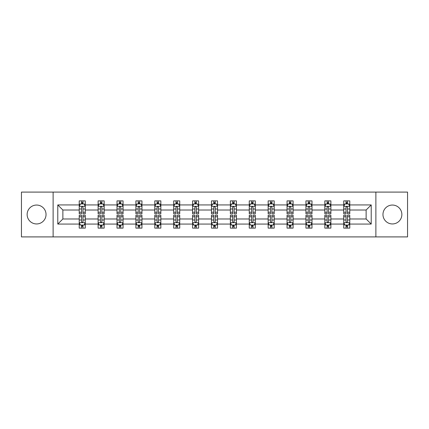 <?xml version="1.0" encoding="UTF-8"?>
<svg xmlns="http://www.w3.org/2000/svg" width="429" height="429" viewBox="0 0 429 429"><rect width="100%" height="100%" fill="white"/><g stroke="black" fill="none" stroke-linecap="round" stroke-linejoin="round"><path stroke-width="0.64" d="M392.412 205.051A9.449 9.449 0 0 0 382.963 214.5A9.449 9.449 0 0 0 392.412 223.949A9.449 9.449 0 0 0 401.86 214.5A9.449 9.449 0 0 0 392.412 205.051M36.588 205.051A9.449 9.449 0 0 0 27.14 214.5A9.449 9.449 0 0 0 36.588 223.949A9.449 9.449 0 0 0 46.037 214.5A9.449 9.449 0 0 0 36.588 205.051M375.879 236.905L407.55 236.905L407.55 192.095L375.879 192.095L375.879 236.905L53.121 236.905L53.121 192.095L21.45 192.095L21.45 236.905L53.121 236.905M349.78 224.067L349.78 218.983L366.13 218.983L371.219 224.067L349.78 224.067L349.78 228.126L347.479 228.126L347.479 225.037M375.879 192.095L53.121 192.095M343.726 224.067L330.888 224.067L330.888 218.983L343.726 218.983L343.726 228.126L349.78 228.126L349.78 224.893L348.643 224.893M330.888 224.067L330.888 228.126L328.587 228.126L328.587 225.037M324.833 224.067L311.996 224.067L311.996 218.983L324.833 218.983L324.833 228.126L330.888 228.126L330.888 224.893L329.751 224.893M311.996 224.067L311.996 228.126L309.695 228.126L309.695 225.037M305.936 224.067L293.098 224.067L293.098 218.983L305.936 218.983L305.936 228.126L311.996 228.126L311.996 224.893L310.853 224.893M293.098 224.067L293.098 228.126L290.798 228.126L290.798 225.037M287.044 224.067L274.206 224.067L274.206 218.983L287.044 218.983L287.044 228.126L293.098 228.126L293.098 224.893L291.961 224.893M274.206 224.067L274.206 228.126L271.906 228.126L271.906 225.037M268.152 224.067L255.314 224.067L255.314 218.983L268.152 218.983L268.152 228.126L274.206 228.126L274.206 224.893L273.069 224.893M255.314 224.067L255.314 228.126L253.013 228.126L253.013 225.037M249.26 224.067L236.422 224.067L236.422 218.983L249.26 218.983L249.26 228.126L255.314 228.126L255.314 224.893L254.177 224.893M236.422 224.067L236.422 228.126L234.121 228.126L234.121 225.037M230.368 224.067L217.53 224.067L217.53 218.983L230.368 218.983L230.368 228.126L236.422 228.126L236.422 224.893L235.285 224.893M217.53 224.067L217.53 228.126L215.229 228.126L215.229 225.037M211.47 224.067L198.632 224.067L198.632 218.983L211.47 218.983L211.47 228.126L217.53 228.126L217.53 224.893L216.388 224.893M198.632 224.067L198.632 228.126L196.332 228.126L196.332 225.037M192.578 224.067L179.74 224.067L179.74 218.983L192.578 218.983L192.578 228.126L198.632 228.126L198.632 224.893L197.496 224.893M179.74 224.067L179.74 228.126L177.44 228.126L177.44 225.037M173.686 224.067L160.848 224.067L160.848 218.983L173.686 218.983L173.686 228.126L179.74 228.126L179.74 224.893L178.603 224.893M160.848 224.067L160.848 228.126L158.548 228.126L158.548 225.037M154.794 224.067L141.956 224.067L141.956 218.983L154.794 218.983L154.794 228.126L160.848 228.126L160.848 224.893L159.711 224.893M141.956 224.067L141.956 228.126L139.656 228.126L139.656 225.037M135.902 224.067L123.064 224.067L123.064 218.983L135.902 218.983L135.902 228.126L141.956 228.126L141.956 224.893L140.814 224.893M123.064 224.067L123.064 228.126L120.758 228.126L120.758 225.037M117.004 224.067L104.167 224.067L104.167 218.983L117.004 218.983L117.004 228.126L123.064 228.126L123.064 224.893L121.922 224.893M104.167 224.067L104.167 228.126L101.866 228.126L101.866 225.037M98.112 224.067L85.274 224.067L85.274 218.983L98.112 218.983L98.112 228.126L104.167 228.126L104.167 224.893L103.03 224.893M85.274 224.067L85.274 228.126L82.974 228.126L82.974 225.037M79.22 224.067L57.781 224.067L57.781 204.933L79.22 204.933L79.22 210.017L62.87 210.017L62.87 218.983L79.22 218.983L79.22 228.126L85.274 228.126L85.274 224.893L84.138 224.893M80.357 204.107L79.22 204.107L79.22 200.874L79.22 204.933M79.22 200.874L85.274 200.874L85.274 204.933L98.112 204.933L98.112 200.874L104.167 200.874L104.167 204.933L117.004 204.933L117.004 200.874L123.064 200.874L123.064 204.933L135.902 204.933L135.902 200.874L141.956 200.874L141.956 204.933L154.794 204.933L154.794 200.874L160.848 200.874L160.848 204.933L173.686 204.933L173.686 200.874L179.74 200.874L179.74 204.933L192.578 204.933L192.578 200.874L198.632 200.874L198.632 204.933L211.47 204.933L211.47 200.874L217.53 200.874L217.53 204.933L230.368 204.933L230.368 200.874L236.422 200.874L236.422 204.933L249.26 204.933L249.26 200.874L255.314 200.874L255.314 204.933L268.152 204.933L268.152 200.874L274.206 200.874L274.206 204.933L287.044 204.933L287.044 200.874L293.098 200.874L293.098 204.933L305.936 204.933L305.936 200.874L311.996 200.874L311.996 204.933L324.833 204.933L324.833 200.874L330.888 200.874L330.888 204.933L343.726 204.933L343.726 200.874L349.78 200.874L349.78 204.933L371.219 204.933L371.219 224.067M343.726 204.933L343.726 210.017L330.888 210.017L330.888 204.933M324.833 204.933L324.833 210.017L311.996 210.017L311.996 204.933M305.936 204.933L305.936 210.017L293.098 210.017L293.098 204.933M287.044 204.933L287.044 210.017L274.206 210.017L274.206 204.933M268.152 204.933L268.152 210.017L255.314 210.017L255.314 204.933M249.26 204.933L249.26 210.017L236.422 210.017L236.422 204.933M230.368 204.933L230.368 210.017L217.53 210.017L217.53 204.933M211.47 204.933L211.47 210.017L198.632 210.017L198.632 204.933M192.578 204.933L192.578 210.017L179.74 210.017L179.74 204.933M173.686 204.933L173.686 210.017L160.848 210.017L160.848 204.933M154.794 204.933L154.794 210.017L141.956 210.017L141.956 204.933M135.902 204.933L135.902 210.017L123.064 210.017L123.064 204.933M117.004 204.933L117.004 210.017L104.167 210.017L104.167 204.933M98.112 204.933L98.112 210.017L85.274 210.017L85.274 204.933M57.781 204.933L62.87 210.017M366.13 218.983L366.13 210.017L349.78 210.017L349.78 204.933M346.026 203.904L347.479 203.904M327.134 203.904L328.587 203.904M308.242 203.904L309.695 203.904M289.344 203.904L290.798 203.904M270.452 203.904L271.906 203.904M251.56 203.904L253.013 203.904M232.668 203.904L234.121 203.904M213.771 203.904L215.229 203.904M194.879 203.904L196.332 203.904M175.987 203.904L177.44 203.904M157.094 203.904L158.548 203.904M138.202 203.904L139.656 203.904M119.305 203.904L120.758 203.904M100.413 203.904L101.866 203.904M81.521 203.904L82.974 203.904M81.521 225.096L82.974 225.096M100.413 225.096L101.866 225.096M119.305 225.096L120.758 225.096M138.202 225.096L139.656 225.096M157.094 225.096L158.548 225.096M175.987 225.096L177.44 225.096M194.879 225.096L196.332 225.096M213.771 225.096L215.229 225.096M232.668 225.096L234.121 225.096M251.56 225.096L253.013 225.096M270.452 225.096L271.906 225.096M289.344 225.096L290.798 225.096M308.242 225.096L309.695 225.096M327.134 225.096L328.587 225.096M346.026 225.096L347.479 225.096M62.87 218.983L57.781 224.067M371.219 204.933L366.13 210.017M82.974 202.45L81.521 202.45M79.22 212.253L79.22 213.771L81.521 213.771L81.521 212.253L79.22 212.253L79.22 210.017M85.274 210.017L85.274 213.771L82.974 213.771L82.974 207.293C82.491 206.36 82.003 206.36 81.521 207.293L81.521 212.253M84.138 204.107L85.274 204.107L85.274 200.874L82.974 200.874L85.274 200.874M85.274 206.387L84.063 203.963L80.432 203.963L79.22 206.387M81.521 203.963L81.521 200.874M82.974 200.874L82.974 203.963M81.521 226.55L82.974 226.55M85.274 216.747L85.274 215.229L82.974 215.229L82.974 216.747L85.274 216.747L85.274 218.983M79.22 218.983L79.22 215.229L81.521 215.229L81.521 221.707C82.003 222.64 82.491 222.64 82.974 221.707L82.974 216.747M80.357 224.893L79.22 224.893L79.22 228.126L81.521 228.126L81.521 225.037M79.22 222.613L80.432 225.037L84.063 225.037L85.274 222.613M101.866 202.45L100.413 202.45M99.249 204.107L98.112 204.107L98.112 200.874L100.413 200.874L98.112 200.874M98.112 212.253L98.112 213.771L100.413 213.771L100.413 212.253L98.112 212.253L98.112 210.017M104.167 210.017L104.167 213.771L101.866 213.771L101.866 207.293C101.383 206.36 100.901 206.36 100.413 207.293L100.413 212.253M103.03 204.107L104.167 204.107L104.167 200.874L101.866 200.874L104.167 200.874M104.167 206.387L102.955 203.963L99.324 203.963L98.112 206.387M100.413 203.963L100.413 200.874M101.866 200.874L101.866 203.963M120.758 202.45L119.305 202.45M118.147 204.107L117.004 204.107L117.004 200.874L119.305 200.874L117.004 200.874M117.004 212.253L117.004 213.771L119.305 213.771L119.305 212.253L117.004 212.253L117.004 210.017M123.064 210.017L123.064 213.771L120.758 213.771L120.758 207.293C120.276 206.36 119.793 206.36 119.305 207.293L119.305 212.253M121.922 204.107L123.064 204.107L123.064 200.874L120.758 200.874L123.064 200.874M123.064 206.387L121.852 203.963L118.216 203.963L117.004 206.387M119.305 203.963L119.305 200.874M120.758 200.874L120.758 203.963M100.413 226.55L101.866 226.55M104.167 216.747L104.167 215.229L101.866 215.229L101.866 216.747L104.167 216.747L104.167 218.983M98.112 218.983L98.112 215.229L100.413 215.229L100.413 221.707C100.895 222.64 101.383 222.64 101.866 221.707L101.866 216.747M99.249 224.893L98.112 224.893L98.112 228.126L100.413 228.126L100.413 225.037M98.112 222.613L99.324 225.037L102.955 225.037L104.167 222.613M119.305 226.55L120.758 226.55M123.064 216.747L123.064 215.229L120.758 215.229L120.758 216.747L123.064 216.747L123.064 218.983M117.004 218.983L117.004 215.229L119.305 215.229L119.305 221.707C119.793 222.64 120.276 222.64 120.758 221.707L120.758 216.747M118.147 224.893L117.004 224.893L117.004 228.126L119.305 228.126L119.305 225.037M117.004 222.613L118.216 225.037L121.852 225.037L123.064 222.613M139.656 202.45L138.202 202.45M137.039 204.107L135.902 204.107L135.902 200.874L138.202 200.874L135.902 200.874M135.902 212.253L135.902 213.771L138.202 213.771L138.202 212.253L135.902 212.253L135.902 210.017M141.956 210.017L141.956 213.771L139.656 213.771L139.656 207.293C139.168 206.36 138.685 206.36 138.202 207.293L138.202 212.253M140.814 204.107L141.956 204.107L141.956 200.874L139.656 200.874L141.956 200.874M141.956 206.387L140.744 203.963L137.108 203.963L135.902 206.387M138.202 203.963L138.202 200.874M139.656 200.874L139.656 203.963M138.202 226.55L139.656 226.55M141.956 216.747L141.956 215.229L139.656 215.229L139.656 216.747L141.956 216.747L141.956 218.983M135.902 218.983L135.902 215.229L138.202 215.229L138.202 221.707C138.685 222.64 139.168 222.64 139.656 221.707L139.656 216.747M137.039 224.893L135.902 224.893L135.902 228.126L138.202 228.126L138.202 225.037M135.902 222.613L137.108 225.037L140.744 225.037L141.956 222.613M158.548 202.45L157.094 202.45M155.931 204.107L154.794 204.107L154.794 200.874L157.094 200.874L154.794 200.874M154.794 212.253L154.794 213.771L157.094 213.771L157.094 212.253L154.794 212.253L154.794 210.017M160.848 210.017L160.848 213.771L158.548 213.771L158.548 207.293C158.065 206.36 157.577 206.36 157.094 207.293L157.094 212.253M159.711 204.107L160.848 204.107L160.848 200.874L158.548 200.874L160.848 200.874M160.848 206.387L159.636 203.963L156.006 203.963L154.794 206.387M157.094 203.963L157.094 200.874M158.548 200.874L158.548 203.963M157.094 226.55L158.548 226.55M160.848 216.747L160.848 215.229L158.548 215.229L158.548 216.747L160.848 216.747L160.848 218.983M154.794 218.983L154.794 215.229L157.094 215.229L157.094 221.707C157.577 222.64 158.06 222.64 158.548 221.707L158.548 216.747M155.931 224.893L154.794 224.893L154.794 228.126L157.094 228.126L157.094 225.037M154.794 222.613L156.006 225.037L159.636 225.037L160.848 222.613M177.44 202.45L175.987 202.45M174.823 204.107L173.686 204.107L173.686 200.874L175.987 200.874L173.686 200.874M173.686 212.253L173.686 213.771L175.987 213.771L175.987 212.253L173.686 212.253L173.686 210.017M179.74 210.017L179.74 213.771L177.44 213.771L177.44 207.293C176.957 206.36 176.475 206.36 175.987 207.293L175.987 212.253M178.603 204.107L179.74 204.107L179.74 200.874L177.44 200.874L179.74 200.874M179.74 206.387L178.528 203.963L174.898 203.963L173.686 206.387M175.987 203.963L175.987 200.874M177.44 200.874L177.44 203.963M175.987 226.55L177.44 226.55M179.74 216.747L179.74 215.229L177.44 215.229L177.44 216.747L179.74 216.747L179.74 218.983M173.686 218.983L173.686 215.229L175.987 215.229L175.987 221.707C176.469 222.64 176.957 222.64 177.44 221.707L177.44 216.747M174.823 224.893L173.686 224.893L173.686 228.126L175.987 228.126L175.987 225.037M173.686 222.613L174.898 225.037L178.528 225.037L179.74 222.613M196.332 202.45L194.879 202.45M193.715 204.107L192.578 204.107L192.578 200.874L194.879 200.874L192.578 200.874M192.578 212.253L192.578 213.771L194.879 213.771L194.879 212.253L192.578 212.253L192.578 210.017M198.632 210.017L198.632 213.771L196.332 213.771L196.332 207.293C195.849 206.36 195.367 206.36 194.879 207.293L194.879 212.253M197.496 204.107L198.632 204.107L198.632 200.874L196.332 200.874L198.632 200.874M198.632 206.387L197.426 203.963L193.79 203.963L192.578 206.387M194.879 203.963L194.879 200.874M196.332 200.874L196.332 203.963M194.879 226.55L196.332 226.55M198.632 216.747L198.632 215.229L196.332 215.229L196.332 216.747L198.632 216.747L198.632 218.983M192.578 218.983L192.578 215.229L194.879 215.229L194.879 221.707C195.361 222.64 195.849 222.64 196.332 221.707L196.332 216.747M193.715 224.893L192.578 224.893L192.578 228.126L194.879 228.126L194.879 225.037M192.578 222.613L193.79 225.037L197.426 225.037L198.632 222.613M215.229 202.45L213.771 202.45M212.612 204.107L211.47 204.107L211.47 200.874L213.771 200.874L211.47 200.874M211.47 212.253L211.47 213.771L213.771 213.771L213.771 212.253L211.47 212.253L211.47 210.017M217.53 210.017L217.53 213.771L215.229 213.771L215.229 207.293C214.741 206.36 214.259 206.36 213.771 207.293L213.771 212.253M216.388 204.107L217.53 204.107L217.53 200.874L215.229 200.874L217.53 200.874M217.53 206.387L216.318 203.963L212.682 203.963L211.47 206.387M213.771 203.963L213.771 200.874M215.229 200.874L215.229 203.963M213.771 226.55L215.229 226.55M217.53 216.747L217.53 215.229L215.229 215.229L215.229 216.747L217.53 216.747L217.53 218.983M211.47 218.983L211.47 215.229L213.771 215.229L213.771 221.707C214.259 222.64 214.741 222.64 215.229 221.707L215.229 216.747M212.612 224.893L211.47 224.893L211.47 228.126L213.771 228.126L213.771 225.037M211.47 222.613L212.682 225.037L216.318 225.037L217.53 222.613M234.121 202.45L232.668 202.45M231.504 204.107L230.368 204.107L230.368 200.874L232.668 200.874L230.368 200.874M230.368 212.253L230.368 213.771L232.668 213.771L232.668 212.253L230.368 212.253L230.368 210.017M236.422 210.017L236.422 213.771L234.121 213.771L234.121 207.293C233.639 206.36 233.151 206.36 232.668 207.293L232.668 212.253M235.285 204.107L236.422 204.107L236.422 200.874L234.121 200.874L236.422 200.874M236.422 206.387L235.21 203.963L231.574 203.963L230.368 206.387M232.668 203.963L232.668 200.874M234.121 200.874L234.121 203.963M232.668 226.55L234.121 226.55M236.422 216.747L236.422 215.229L234.121 215.229L234.121 216.747L236.422 216.747L236.422 218.983M230.368 218.983L230.368 215.229L232.668 215.229L232.668 221.707C233.151 222.64 233.633 222.64 234.121 221.707L234.121 216.747M231.504 224.893L230.368 224.893L230.368 228.126L232.668 228.126L232.668 225.037M230.368 222.613L231.574 225.037L235.21 225.037L236.422 222.613M253.013 202.45L251.56 202.45M250.397 204.107L249.26 204.107L249.26 200.874L251.56 200.874L249.26 200.874M249.26 212.253L249.26 213.771L251.56 213.771L251.56 212.253L249.26 212.253L249.26 210.017M255.314 210.017L255.314 213.771L253.013 213.771L253.013 207.293C252.531 206.36 252.043 206.36 251.56 207.293L251.56 212.253M254.177 204.107L255.314 204.107L255.314 200.874L253.013 200.874L255.314 200.874M255.314 206.387L254.102 203.963L250.472 203.963L249.26 206.387M251.56 203.963L251.56 200.874M253.013 200.874L253.013 203.963M251.56 226.55L253.013 226.55M255.314 216.747L255.314 215.229L253.013 215.229L253.013 216.747L255.314 216.747L255.314 218.983M249.26 218.983L249.26 215.229L251.56 215.229L251.56 221.707C252.043 222.64 252.525 222.64 253.013 221.707L253.013 216.747M250.397 224.893L249.26 224.893L249.26 228.126L251.56 228.126L251.56 225.037M249.26 222.613L250.472 225.037L254.102 225.037L255.314 222.613M271.906 202.45L270.452 202.45M269.289 204.107L268.152 204.107L268.152 200.874L270.452 200.874L268.152 200.874M268.152 212.253L268.152 213.771L270.452 213.771L270.452 212.253L268.152 212.253L268.152 210.017M274.206 210.017L274.206 213.771L271.906 213.771L271.906 207.293C271.423 206.36 270.94 206.36 270.452 207.293L270.452 212.253M273.069 204.107L274.206 204.107L274.206 200.874L271.906 200.874L274.206 200.874M274.206 206.387L272.994 203.963L269.364 203.963L268.152 206.387M270.452 203.963L270.452 200.874M271.906 200.874L271.906 203.963M270.452 226.55L271.906 226.55M274.206 216.747L274.206 215.229L271.906 215.229L271.906 216.747L274.206 216.747L274.206 218.983M268.152 218.983L268.152 215.229L270.452 215.229L270.452 221.707C270.935 222.64 271.423 222.64 271.906 221.707L271.906 216.747M269.289 224.893L268.152 224.893L268.152 228.126L270.452 228.126L270.452 225.037M268.152 222.613L269.364 225.037L272.994 225.037L274.206 222.613M290.798 202.45L289.344 202.45M288.186 204.107L287.044 204.107L287.044 200.874L289.344 200.874L287.044 200.874M287.044 212.253L287.044 213.771L289.344 213.771L289.344 212.253L287.044 212.253L287.044 210.017M293.098 210.017L293.098 213.771L290.798 213.771L290.798 207.293C290.315 206.36 289.832 206.36 289.344 207.293L289.344 212.253M291.961 204.107L293.098 204.107L293.098 200.874L290.798 200.874L293.098 200.874M293.098 206.387L291.892 203.963L288.256 203.963L287.044 206.387M289.344 203.963L289.344 200.874M290.798 200.874L290.798 203.963M289.344 226.55L290.798 226.55M293.098 216.747L293.098 215.229L290.798 215.229L290.798 216.747L293.098 216.747L293.098 218.983M287.044 218.983L287.044 215.229L289.344 215.229L289.344 221.707C289.832 222.64 290.315 222.64 290.798 221.707L290.798 216.747M288.186 224.893L287.044 224.893L287.044 228.126L289.344 228.126L289.344 225.037M287.044 222.613L288.256 225.037L291.892 225.037L293.098 222.613M309.695 202.45L308.242 202.45M307.078 204.107L305.936 204.107L305.936 200.874L308.242 200.874L305.936 200.874M305.936 212.253L305.936 213.771L308.242 213.771L308.242 212.253L305.936 212.253L305.936 210.017M311.996 210.017L311.996 213.771L309.695 213.771L309.695 207.293C309.207 206.36 308.724 206.36 308.242 207.293L308.242 212.253M310.853 204.107L311.996 204.107L311.996 200.874L309.695 200.874L311.996 200.874M311.996 206.387L310.784 203.963L307.148 203.963L305.936 206.387M308.242 203.963L308.242 200.874M309.695 200.874L309.695 203.963M308.242 226.55L309.695 226.55M311.996 216.747L311.996 215.229L309.695 215.229L309.695 216.747L311.996 216.747L311.996 218.983M305.936 218.983L305.936 215.229L308.242 215.229L308.242 221.707C308.724 222.64 309.207 222.64 309.695 221.707L309.695 216.747M307.078 224.893L305.936 224.893L305.936 228.126L308.242 228.126L308.242 225.037M305.936 222.613L307.148 225.037L310.784 225.037L311.996 222.613M328.587 202.45L327.134 202.45M325.97 204.107L324.833 204.107L324.833 200.874L327.134 200.874L324.833 200.874M324.833 212.253L324.833 213.771L327.134 213.771L327.134 212.253L324.833 212.253L324.833 210.017M330.888 210.017L330.888 213.771L328.587 213.771L328.587 207.293C328.105 206.36 327.617 206.36 327.134 207.293L327.134 212.253M329.751 204.107L330.888 204.107L330.888 200.874L328.587 200.874L330.888 200.874M330.888 206.387L329.676 203.963L326.045 203.963L324.833 206.387M327.134 203.963L327.134 200.874M328.587 200.874L328.587 203.963M327.134 226.55L328.587 226.55M330.888 216.747L330.888 215.229L328.587 215.229L328.587 216.747L330.888 216.747L330.888 218.983M324.833 218.983L324.833 215.229L327.134 215.229L327.134 221.707C327.617 222.64 328.099 222.64 328.587 221.707L328.587 216.747M325.97 224.893L324.833 224.893L324.833 228.126L327.134 228.126L327.134 225.037M324.833 222.613L326.045 225.037L329.676 225.037L330.888 222.613M347.479 202.45L346.026 202.45M344.862 204.107L343.726 204.107L343.726 200.874L346.026 200.874L343.726 200.874M343.726 212.253L343.726 213.771L346.026 213.771L346.026 212.253L343.726 212.253L343.726 210.017M349.78 210.017L349.78 213.771L347.479 213.771L347.479 207.293C346.997 206.36 346.509 206.36 346.026 207.293L346.026 212.253M348.643 204.107L349.78 204.107L349.78 200.874L347.479 200.874L349.78 200.874M349.78 206.387L348.568 203.963L344.937 203.963L343.726 206.387M346.026 203.963L346.026 200.874M347.479 200.874L347.479 203.963M346.026 226.55L347.479 226.55M349.78 216.747L349.78 215.229L347.479 215.229L347.479 216.747L349.78 216.747L349.78 218.983M343.726 218.983L343.726 215.229L346.026 215.229L346.026 221.707C346.509 222.64 346.997 222.64 347.479 221.707L347.479 216.747M344.862 224.893L343.726 224.893L343.726 228.126L346.026 228.126L346.026 225.037M343.726 222.613L344.937 225.037L348.568 225.037L349.78 222.613M85.242 206.328L79.252 206.328M85.274 212.253L82.974 212.253M81.521 209.009L79.22 209.009M85.274 209.009L82.974 209.009M82.974 203.223L81.521 203.223M79.252 222.672L85.242 222.672M79.22 216.747L81.521 216.747M82.974 219.991L85.274 219.991M79.22 219.991L81.521 219.991M81.521 225.777L82.974 225.777M104.14 206.328L98.144 206.328M104.167 212.253L101.866 212.253M100.413 209.009L98.112 209.009M104.167 209.009L101.866 209.009M101.866 203.223L100.413 203.223M123.032 206.328L117.037 206.328M123.064 212.253L120.758 212.253M119.305 209.009L117.004 209.009M123.064 209.009L120.758 209.009M120.758 203.223L119.305 203.223M98.144 222.672L104.14 222.672M98.112 216.747L100.413 216.747M101.866 219.991L104.167 219.991M98.112 219.991L100.413 219.991M100.413 225.777L101.866 225.777M117.037 222.672L123.032 222.672M117.004 216.747L119.305 216.747M120.758 219.991L123.064 219.991M117.004 219.991L119.305 219.991M119.305 225.777L120.758 225.777M141.924 206.328L135.929 206.328M141.956 212.253L139.656 212.253M138.202 209.009L135.902 209.009M141.956 209.009L139.656 209.009M139.656 203.223L138.202 203.223M135.929 222.672L141.924 222.672M135.902 216.747L138.202 216.747M139.656 219.991L141.956 219.991M135.902 219.991L138.202 219.991M138.202 225.777L139.656 225.777M160.816 206.328L154.821 206.328M160.848 212.253L158.548 212.253M157.094 209.009L154.794 209.009M160.848 209.009L158.548 209.009M158.548 203.223L157.094 203.223M154.821 222.672L160.816 222.672M154.794 216.747L157.094 216.747M158.548 219.991L160.848 219.991M154.794 219.991L157.094 219.991M157.094 225.777L158.548 225.777M179.713 206.328L173.718 206.328M179.74 212.253L177.44 212.253M175.987 209.009L173.686 209.009M179.74 209.009L177.44 209.009M177.44 203.223L175.987 203.223M173.718 222.672L179.713 222.672M173.686 216.747L175.987 216.747M177.44 219.991L179.74 219.991M173.686 219.991L175.987 219.991M175.987 225.777L177.44 225.777M198.606 206.328L192.61 206.328M198.632 212.253L196.332 212.253M194.879 209.009L192.578 209.009M198.632 209.009L196.332 209.009M196.332 203.223L194.879 203.223M192.61 222.672L198.606 222.672M192.578 216.747L194.879 216.747M196.332 219.991L198.632 219.991M192.578 219.991L194.879 219.991M194.879 225.777L196.332 225.777M217.498 206.328L211.502 206.328M217.53 212.253L215.229 212.253M213.771 209.009L211.47 209.009M217.53 209.009L215.229 209.009M215.229 203.223L213.771 203.223M211.502 222.672L217.498 222.672M211.47 216.747L213.771 216.747M215.229 219.991L217.53 219.991M211.47 219.991L213.771 219.991M213.771 225.777L215.229 225.777M236.39 206.328L230.394 206.328M236.422 212.253L234.121 212.253M232.668 209.009L230.368 209.009M236.422 209.009L234.121 209.009M234.121 203.223L232.668 203.223M230.394 222.672L236.39 222.672M230.368 216.747L232.668 216.747M234.121 219.991L236.422 219.991M230.368 219.991L232.668 219.991M232.668 225.777L234.121 225.777M255.282 206.328L249.287 206.328M255.314 212.253L253.013 212.253M251.56 209.009L249.26 209.009M255.314 209.009L253.013 209.009M253.013 203.223L251.56 203.223M249.287 222.672L255.282 222.672M249.26 216.747L251.56 216.747M253.013 219.991L255.314 219.991M249.26 219.991L251.56 219.991M251.56 225.777L253.013 225.777M274.179 206.328L268.184 206.328M274.206 212.253L271.906 212.253M270.452 209.009L268.152 209.009M274.206 209.009L271.906 209.009M271.906 203.223L270.452 203.223M268.184 222.672L274.179 222.672M268.152 216.747L270.452 216.747M271.906 219.991L274.206 219.991M268.152 219.991L270.452 219.991M270.452 225.777L271.906 225.777M293.071 206.328L287.076 206.328M293.098 212.253L290.798 212.253M289.344 209.009L287.044 209.009M293.098 209.009L290.798 209.009M290.798 203.223L289.344 203.223M287.076 222.672L293.071 222.672M287.044 216.747L289.344 216.747M290.798 219.991L293.098 219.991M287.044 219.991L289.344 219.991M289.344 225.777L290.798 225.777M311.963 206.328L305.968 206.328M311.996 212.253L309.695 212.253M308.242 209.009L305.936 209.009M311.996 209.009L309.695 209.009M309.695 203.223L308.242 203.223M305.968 222.672L311.963 222.672M305.936 216.747L308.242 216.747M309.695 219.991L311.996 219.991M305.936 219.991L308.242 219.991M308.242 225.777L309.695 225.777M330.856 206.328L324.86 206.328M330.888 212.253L328.587 212.253M327.134 209.009L324.833 209.009M330.888 209.009L328.587 209.009M328.587 203.223L327.134 203.223M324.86 222.672L330.856 222.672M324.833 216.747L327.134 216.747M328.587 219.991L330.888 219.991M324.833 219.991L327.134 219.991M327.134 225.777L328.587 225.777M349.748 206.328L343.758 206.328M349.78 212.253L347.479 212.253M346.026 209.009L343.726 209.009M349.78 209.009L347.479 209.009M347.479 203.223L346.026 203.223M343.758 222.672L349.748 222.672M343.726 216.747L346.026 216.747M347.479 219.991L349.78 219.991M343.726 219.991L346.026 219.991M346.026 225.777L347.479 225.777"/></g></svg>
